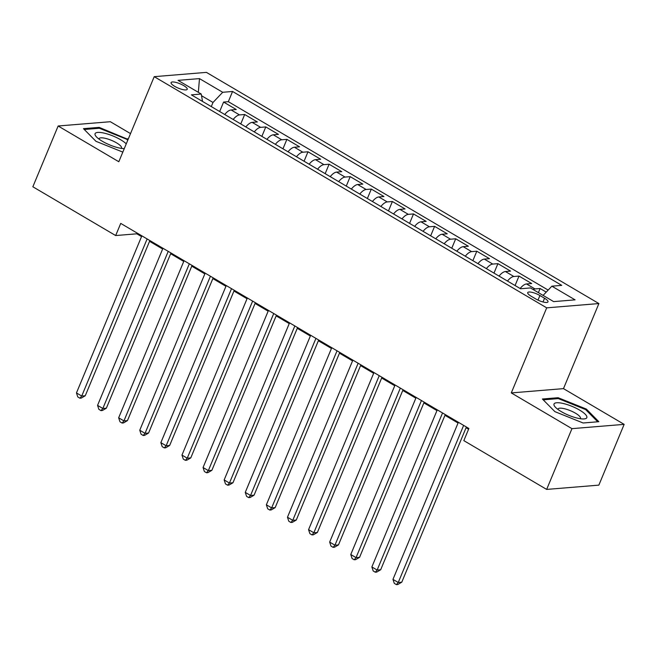<?xml version="1.0" encoding="UTF-8"?>
<svg xmlns="http://www.w3.org/2000/svg" width="657" height="657" viewBox="0 0 657 657"><rect width="100%" height="100%" fill="white"/><g stroke="black" fill="none" stroke-linecap="round" stroke-linejoin="round"><path stroke-width="0.99" d="M174.631 86.313A8.746 2.341 22.6 0 0 187.22 89.303A8.746 2.341 22.6 0 0 183.656 85.574A8.746 2.341 22.6 0 0 171.075 82.585A8.746 2.341 22.6 0 0 174.631 86.313M130.521 133.601L110.343 121.717L58.145 125.996L32.85 186.769L115.673 235.551L136.828 233.81L141.542 236.586M598.897 303.559L206.421 72.377L154.223 76.664L546.698 307.846L598.897 303.559L563.484 388.632L511.286 392.919L571.951 428.651L624.15 424.365L563.484 388.632M624.15 424.365L598.856 485.137L546.657 489.416L571.951 428.651M546.222 292.11L540.111 288.505L538.395 292.628M520.147 288.513A10.931 4.845 -59.5 0 1 526.52 283.955L531.669 283.537L519.005 276.08L515.072 285.524M499.049 276.08A10.931 4.845 120.5 0 1 505.414 271.53L510.563 271.103L497.907 263.646L493.974 273.098M477.943 263.654A10.931 4.845 120.5 0 1 484.316 259.096L489.465 258.677L476.801 251.22L472.876 260.665M456.845 251.22A10.931 4.845 120.5 0 1 463.218 246.671L468.367 246.244L455.703 238.787L451.77 248.239M435.747 238.795A10.931 4.845 120.5 0 1 442.112 234.237L447.261 233.818L434.606 226.361L430.672 235.806M414.641 226.369A10.931 4.845 120.5 0 1 421.014 221.811L426.163 221.393L413.499 213.927L409.574 223.38M393.543 213.936A10.931 4.845 120.5 0 1 399.916 209.386L405.065 208.959L392.401 201.502L388.468 210.946M372.437 201.51A10.931 4.845 120.5 0 1 378.81 196.952L383.959 196.533L371.304 189.076L367.37 198.521M351.339 189.076A10.931 4.845 120.5 0 1 357.712 184.527L362.861 184.1L350.197 176.643L346.264 186.087M330.241 176.651A10.931 4.845 120.5 0 1 336.614 172.093L341.763 171.674L329.1 164.217L325.166 173.662M309.135 164.217A10.931 4.845 120.5 0 1 315.508 159.667L320.657 159.24L308.002 151.783L304.068 161.228M288.037 151.792A10.931 4.845 120.5 0 1 294.41 147.234L299.559 146.815L286.895 139.358L282.962 148.802M266.939 139.358A10.931 4.845 120.5 0 1 273.304 134.808L278.453 134.381L265.798 126.924L261.864 136.369M245.833 126.932A10.931 4.845 120.5 0 1 252.206 122.374L257.355 121.956L244.691 114.499L240.766 123.943M546.657 489.416L463.834 440.633L468.893 428.479L120.732 223.396L115.673 235.551M544.554 298.253L539.914 295.519A8.467 2.267 22.6 0 0 527.719 292.62A8.467 2.267 22.6 0 0 531.168 296.233L535.808 298.968A8.467 2.267 22.6 0 0 548.004 301.867A8.467 2.267 22.6 0 0 544.554 298.253L543.011 301.965M202.52 101.416L201.247 94.041L191.376 94.854L520.549 288.752L530.429 287.938L553.637 301.612L575.08 299.855L551.872 286.181L561.743 285.368L232.57 91.471L222.698 92.284L213.008 102.467L201.543 95.717M201.247 94.041L178.039 80.368L199.482 78.61L222.698 92.284M533.09 289.507A10.931 4.845 -59.5 0 1 534.962 288.932L540.111 288.505M548.16 290.082L228.324 101.679L223.594 102.065L219.66 111.518M224.735 114.499A10.931 4.845 120.5 0 1 231.108 109.949L236.257 109.522L223.594 102.065M233.178 119.475A10.931 4.845 -59.5 0 1 239.542 114.918L244.691 114.499M254.275 131.901A10.931 4.845 -59.5 0 1 260.648 127.351L265.798 126.924M275.373 144.335A10.931 4.845 -59.5 0 1 281.746 139.777L286.895 139.358M296.479 156.76A10.931 4.845 -59.5 0 1 302.852 152.21L308.002 151.783M317.577 169.194A10.931 4.845 -59.5 0 1 323.95 164.636L329.1 164.217M338.675 181.619A10.931 4.845 -59.5 0 1 345.048 177.07L350.197 176.643M359.781 194.053A10.931 4.845 -59.5 0 1 366.154 189.495L371.304 189.076M380.879 206.479A10.931 4.845 -59.5 0 1 387.252 201.921L392.401 201.502M401.985 218.904A10.931 4.845 -59.5 0 1 408.35 214.354L413.499 213.927M423.083 231.338A10.931 4.845 -59.5 0 1 429.456 226.78L434.606 226.361M444.181 243.763A10.931 4.845 -59.5 0 1 450.554 239.214L455.703 238.787M465.287 256.197A10.931 4.845 -59.5 0 1 471.652 251.639L476.801 251.22M486.385 268.623A10.931 4.845 -59.5 0 1 492.758 264.073L497.907 263.646M507.483 281.056A10.931 4.845 -59.5 0 1 513.856 276.498L519.005 276.08M58.145 125.996L118.81 161.737L154.223 76.664M511.286 392.919L546.698 307.846M149.55 241.308L162.64 249.019M170.656 253.733L183.738 261.445M191.754 266.167L204.844 273.87M212.852 278.593L225.942 286.304M233.958 291.026L247.048 298.73M255.056 303.452L268.146 311.163M276.154 315.877L289.244 323.589M297.26 328.311L310.35 336.023M318.358 340.737L331.448 348.448M339.455 353.17L352.546 360.882M360.562 365.596L373.652 373.307M381.66 378.03L394.75 385.741M402.766 390.455L415.848 398.167M423.864 402.889L436.954 410.6M444.961 415.314L458.052 423.026M466.068 427.748L468.581 429.226M211.291 106.582L213.008 102.467M137.141 233.063L136.828 233.81M543.093 295.404L551.872 286.181M228.324 101.679L232.57 91.471M199.482 78.61L198.348 92.333M586.34 409.065L558.122 397.715L542.395 399.004L554.902 411.643L583.12 422.993L598.839 421.704L586.34 409.065L585.978 409.927M128.09 139.432L99.174 127.376L83.455 128.665L95.955 141.304L122.818 152.104M557.736 398.635L558.122 397.715M98.788 128.304L99.174 127.376M127.039 139.588L127.392 138.726M463.637 425.383L398.249 582.488L392.968 579.375L458.364 422.279M466.38 427.001L401.772 582.192L398.249 582.488L396.409 584.623L394.299 583.383L392.968 579.375M401.772 582.192L397.813 584.508L396.409 584.623M561.25 411.594A17.764 4.755 22.6 0 0 583.917 418.936A17.764 4.755 22.6 0 0 579.589 410.083A17.764 4.755 22.6 0 0 559.961 402.889A17.764 4.755 22.6 0 0 555.165 406.962A17.764 4.755 22.6 0 0 561.25 411.594M580.23 418.698A12.163 3.252 22.6 0 0 580.443 418.386A12.163 3.252 22.6 0 0 575.499 413.204A12.163 3.252 22.6 0 0 557.998 409.04A12.163 3.252 22.6 0 0 557.924 409.41M543.216 399.834L558.302 398.594L585.65 409.59L597.722 421.794M126.251 143.867A17.764 4.755 22.6 0 0 104.176 133.125A17.764 4.755 22.6 0 0 96.218 136.623A17.764 4.755 22.6 0 0 118.769 147.874A17.764 4.755 22.6 0 0 124.272 148.613M121.29 148.359A12.163 3.252 22.6 0 0 121.504 148.047A12.163 3.252 22.6 0 0 116.765 142.988A12.163 3.252 22.6 0 0 105.284 138.331A12.163 3.252 22.6 0 0 99.051 138.701A12.163 3.252 22.6 0 0 98.977 139.07M84.268 129.495L99.355 128.255L126.702 139.251L127.737 140.294M442.539 412.957L377.143 570.054L371.87 566.95L437.266 409.853M445.274 414.567L380.674 569.767L377.143 570.054L375.303 572.198L373.192 570.949L371.87 566.95M380.674 569.767L376.716 572.083L375.303 572.198M421.441 400.524L356.045 557.629L350.772 554.516L416.16 397.419M424.176 402.141L359.568 557.333L356.045 557.629L354.205 559.764L352.095 558.524L350.772 554.516M359.568 557.333L355.618 559.649L354.205 559.764M400.335 388.098L334.947 545.195L329.666 542.091L395.062 384.994M403.07 389.708L338.47 544.908L334.947 545.195L333.107 547.338L330.997 546.098L329.666 542.091M338.47 544.908L334.512 547.224L333.107 547.338M379.237 375.664L313.841 532.77L308.568 529.657L373.964 372.56M381.972 377.282L317.372 532.474L313.841 532.77L312.001 534.905L309.89 533.665L308.568 529.657M317.372 532.474L313.414 534.79L312.001 534.905M358.139 363.239L292.743 520.336L287.47 517.231L352.858 360.135M360.874 364.849L296.266 520.048L292.743 520.336L290.903 522.479L288.793 521.239L287.47 517.231M296.266 520.048L292.316 522.364L290.903 522.479M337.033 350.813L271.645 507.91L266.364 504.798L331.76 347.701M339.768 352.423L275.168 507.623L271.645 507.91L269.805 510.046L267.695 508.805L266.364 504.798M275.168 507.623L271.21 509.931L269.805 510.046M315.935 338.38L250.539 495.477L245.266 492.372L310.662 335.275M318.67 339.989L254.07 495.189L250.539 495.477L248.699 497.62L246.589 496.38L245.266 492.372M254.07 495.189L250.112 497.505L248.699 497.62M294.837 325.954L229.441 483.051L224.16 479.938L289.556 322.842M297.572 327.564L232.964 482.764L229.441 483.051L227.601 485.195L225.491 483.946L224.16 479.938M232.964 482.764L229.014 485.071L227.601 485.195M273.731 313.52L208.335 470.617L203.062 467.513L268.458 310.416M276.466 315.13L211.866 470.33L208.335 470.617L206.495 472.761L204.384 471.521L203.062 467.513M211.866 470.33L207.908 472.646L206.495 472.761M252.633 301.095L187.237 458.192L181.964 455.087L247.352 297.982M255.368 302.705L190.768 457.904L187.237 458.192L185.397 460.335L183.287 459.087L181.964 455.087M190.768 457.904L186.81 460.22L185.397 460.335M231.527 288.661L166.139 445.758L160.858 442.654L226.254 285.557M234.27 290.271L169.662 445.471L166.139 445.758L164.299 447.902L162.189 446.661L160.858 442.654M169.662 445.471L165.704 447.787L164.299 447.902M210.429 276.236L145.033 433.333L139.76 430.228L205.156 273.123M213.164 277.845L148.564 433.045L145.033 433.333L143.193 435.476L141.083 434.228L139.76 430.228M148.564 433.045L144.606 435.361L143.193 435.476M189.331 263.802L123.935 420.907L118.662 417.795L184.05 260.698M192.066 265.42L127.458 420.611L123.935 420.907L122.095 423.042L119.985 421.802L118.662 417.795M127.458 420.611L123.508 422.927L122.095 423.042M168.225 251.376L102.837 408.473L97.556 405.369L162.952 248.264M170.96 252.986L106.36 408.186L102.837 408.473L100.997 410.617L98.887 409.368L97.556 405.369M106.36 408.186L102.402 410.502L100.997 410.617M147.127 238.943L81.731 396.048L76.458 392.935L141.855 235.838M149.862 240.561L85.262 395.752L81.731 396.048L79.891 398.183L77.781 396.943L76.458 392.935M85.262 395.752L81.304 398.068L79.891 398.183M526.52 283.955L534.962 288.932M231.108 109.949L239.542 114.918M252.206 122.374L260.648 127.351M273.304 134.808L281.746 139.777M294.41 147.234L302.852 152.21M315.508 159.667L323.95 164.636M336.614 172.093L345.048 177.07M357.712 184.527L366.154 189.495M378.81 196.952L387.252 201.921M399.916 209.386L408.35 214.354M421.014 221.811L429.456 226.78M442.112 234.237L450.554 239.214M463.218 246.671L471.652 251.639M484.316 259.096L492.758 264.073M505.414 271.53L513.856 276.498M537.993 300.118L539.914 295.519"/></g></svg>
